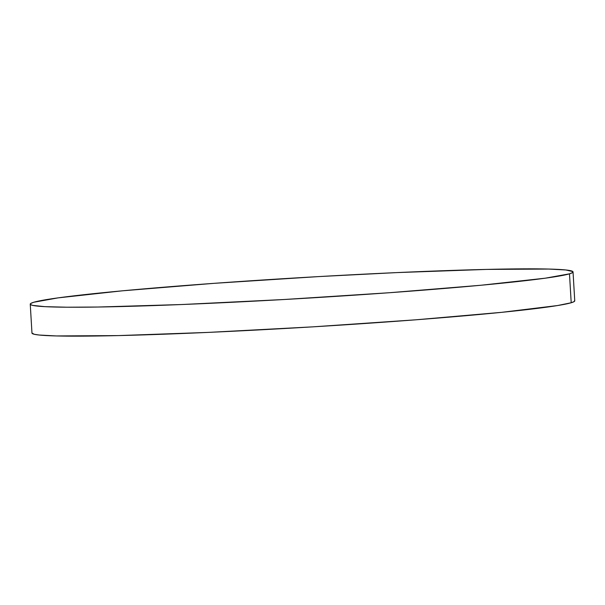 <?xml version="1.0" encoding="UTF-8"?>
<svg xmlns="http://www.w3.org/2000/svg" width="605" height="605" viewBox="0 0 605 605"><rect width="100%" height="100%" fill="white"/><g stroke="black" fill="none" stroke-linecap="round" stroke-linejoin="round"><path stroke-width="0.91" d="M574.591 300.511L574.205 301.562L571.203 302.757L557.53 305.548L501.779 312.324L415.817 319.811L312.74 326.859L208.233 332.402L118.202 335.594L56.363 335.949L39.174 335.026L34.356 334.308L31.967 333.075A271.872 10.436 -3.4 0 0 281.741 328.666A271.872 10.436 -3.4 0 0 571.203 302.757L569.486 273.831L571.203 302.757A271.872 10.436 -3.4 0 0 574.75 300.836L573.033 271.91A271.872 10.436 176.6 0 1 569.486 273.831A271.872 10.436 176.6 0 1 280.017 299.74A271.872 10.436 176.6 0 1 30.25 304.164A271.872 10.436 176.6 0 1 33.797 302.243A271.872 10.436 176.6 0 1 323.259 276.334A271.872 10.436 176.6 0 1 573.033 271.91M33.797 302.243L58.02 297.879L122.323 290.823L213.928 283.344L318.888 276.576L396.767 272.598L486.798 269.406L548.637 269.051L565.826 269.974L572.867 271.584L572.481 272.636L569.486 273.831L545.264 278.194L480.96 285.25L389.348 292.729L284.388 299.49L182.06 304.519L97.927 307.03L66.86 307.211L44.815 306.652L32.64 305.381L30.409 304.489L30.794 303.438L33.797 302.243M30.25 304.164L31.967 333.09"/></g></svg>
